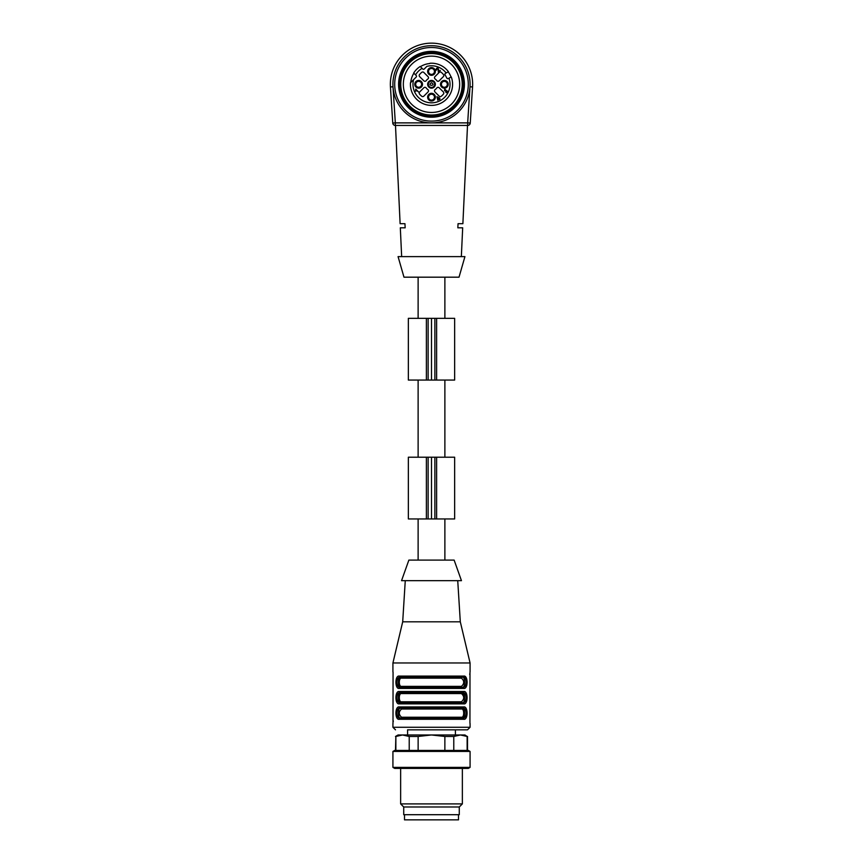 <?xml version="1.0" encoding="UTF-8"?>
<svg xmlns="http://www.w3.org/2000/svg" width="863" height="863" viewBox="0 0 863 863"><rect width="100%" height="100%" fill="white"/><g stroke="black" fill="none" stroke-linecap="round" stroke-linejoin="round"><path stroke-width="1.29" d="M444.877 518.943L444.877 560.098M404.499 814.704L404.499 819.85L458.501 819.85L458.501 814.704M459.278 814.704L403.722 814.704L403.722 806.991L400.637 803.906L462.363 803.906L459.278 806.991L459.278 814.704M459.278 806.991L403.722 806.991M399.634 768.415L394.704 768.415L392.924 767.38L470.076 767.38L468.296 768.415L399.634 768.415M392.924 751.436L394.704 750.411L468.296 750.411L470.076 751.436L392.924 751.436L392.924 767.38M467.142 750.411L467.142 736.463L460.454 734.974L453.776 736.463L453.776 750.411M453.776 736.463L444.866 736.463L431.5 734.974L418.134 736.463L418.134 750.411M444.866 750.411L444.866 736.463M418.134 736.463L409.224 736.463L402.546 734.974L395.858 736.463L395.858 750.411M409.224 750.411L409.224 736.463M395.858 736.463L395.491 750.411M395.491 736.463L398.07 734.974L464.93 734.974L467.142 736.463M461.435 686.365C464.456 683.625 464.456 680.885 461.435 678.145L462.298 677.11C465.373 676.322 465.373 688.189 462.298 687.401L461.435 686.365L401.565 686.365C398.566 687.002 398.566 677.509 401.565 678.145L461.435 678.145M462.298 692.547C465.373 691.748 465.373 703.625 462.298 702.827L461.435 701.802C464.456 699.052 464.456 696.312 461.435 693.572L462.298 692.547L464.402 695.157M401.565 693.572L399.224 691.511C394.833 690.605 394.833 704.769 399.224 703.863L400.087 702.827C395.858 702.978 395.858 692.396 400.087 692.547C395.858 692.396 395.858 702.978 400.087 702.827L462.913 702.827C467.142 702.978 467.142 692.396 462.913 692.547L400.702 692.547C397.627 691.748 397.627 703.625 400.702 702.827L401.565 701.802C398.566 702.439 398.566 692.935 401.565 693.572L461.435 693.572M401.565 709.008L461.435 709.008C464.434 708.372 464.434 717.865 461.435 717.229L401.565 717.229L400.087 718.264L462.913 718.264C467.142 718.415 467.142 707.822 462.913 707.973L400.087 707.973C395.858 707.822 395.858 718.415 400.087 718.264L400.702 718.264C397.627 719.052 397.627 707.185 400.702 707.973L401.565 709.008C398.544 711.748 398.544 714.488 401.565 717.229M399.44 677.779L400.702 677.11L401.565 678.145M400.702 677.11C397.627 676.322 397.627 688.189 400.702 687.401L401.565 686.365M462.298 718.264L462.913 718.264L462.298 718.264C465.373 719.052 465.373 707.185 462.298 707.973C465.373 707.185 465.373 719.052 462.298 718.264L461.435 717.229M461.435 709.008L463.776 706.948L399.224 706.948L400.087 707.973M399.44 708.642L400.702 707.973M462.298 677.11L400.087 677.11C395.858 676.959 395.858 687.552 400.087 687.401L462.913 687.401C467.142 687.552 467.142 676.959 462.913 677.11C467.142 676.959 467.142 687.552 462.913 687.401L463.776 688.426C468.167 689.332 468.167 675.179 463.776 676.085L466.354 678.005M407.584 734.974L407.584 729.839L467.509 729.839L455.416 729.839L455.416 734.974M431.5 687.401L400.087 687.401C395.858 687.552 395.858 676.959 400.087 677.11L399.224 676.085C394.833 675.179 394.833 689.332 399.224 688.426L463.776 688.426M462.298 702.827L462.913 702.827C467.142 702.978 467.142 692.396 462.913 692.547L463.776 691.511L399.224 691.511M393.01 723.41L393.064 672.072M393.269 720.832L393.258 721.544M462.913 677.11L463.776 676.085L399.224 676.085M400.087 687.401L399.224 688.426M399.224 703.863L463.776 703.863L462.913 702.827M463.776 703.863C468.167 704.769 468.167 690.605 463.776 691.511M462.913 718.264L463.776 719.289C468.167 720.195 468.167 706.042 463.776 706.948M400.087 718.264L399.224 719.289L463.776 719.289M399.224 706.948C394.833 706.042 394.833 720.195 399.224 719.289M469.731 674.499L469.742 673.83M469.99 671.964L469.936 723.302M466.84 679.472L467.131 682.212M466.851 684.995L466.365 686.484M466.851 700.422L466.365 701.91M392.924 671.964L392.924 662.967L470.076 662.967L470.076 671.964M405.265 580.67L402.697 621.813L460.303 621.813L470.076 662.967M431.5 580.67L461.457 580.67L454.132 560.098L408.868 560.098L401.543 580.67L431.5 580.67M431.5 518.943L431.5 457.217L408.35 457.217L408.35 518.943L454.65 518.943L454.65 457.217L436.613 457.217L436.613 518.943M431.5 457.217L436.613 457.217M431.5 380.065L431.5 318.339L408.35 318.339L408.35 380.065L454.65 380.065L454.65 318.339L436.613 318.339L436.613 380.065M431.5 318.339L436.613 318.339M437.433 97.336L437.843 99.558L438.749 98.641L437.433 97.336M431.5 82.697C436.807 86.16 426.193 86.16 431.5 82.697M428.544 97.163A2.956 2.956 0 0 0 432.978 99.72A2.956 2.956 0 0 0 432.978 94.596A2.956 2.956 0 0 0 428.544 97.163A2.956 2.956 0 0 0 432.978 99.72A2.956 2.956 0 0 0 432.978 94.596A2.956 2.956 0 0 0 428.544 97.163M444.359 87.26A2.956 2.956 0 0 0 446.915 82.816A2.956 2.956 0 0 0 441.802 82.816A2.956 2.956 0 0 0 444.359 87.26A2.956 2.956 0 0 0 446.915 82.816A2.956 2.956 0 0 0 441.802 82.816A2.956 2.956 0 0 0 444.359 87.26M434.456 71.446A2.956 2.956 0 0 0 430.022 68.878A2.956 2.956 0 0 0 430.022 74.002A2.956 2.956 0 0 0 434.456 71.446A2.956 2.956 0 0 0 430.022 68.878A2.956 2.956 0 0 0 430.022 74.002A2.956 2.956 0 0 0 434.456 71.446M418.641 81.338A2.956 2.956 0 0 0 416.085 85.782A2.956 2.956 0 0 0 421.198 85.782A2.956 2.956 0 0 0 418.641 81.338A2.956 2.956 0 0 0 416.085 85.782A2.956 2.956 0 0 0 421.198 85.782A2.956 2.956 0 0 0 418.641 81.338M431.5 80.442A3.862 3.862 0 0 0 428.156 86.224A3.862 3.862 0 0 0 434.844 86.224A3.862 3.862 0 0 0 431.5 80.442M446.009 90.281L447.638 91.37L446.333 92.751L445.772 92.039L446.419 92.265C447.444 90.971 447.153 90.593 445.556 91.133L445.632 90.194C444.909 89.148 444.542 89.321 444.51 90.723L444.758 89.051L446.009 90.281M415.588 90.054L415.75 89.116L418.674 92.039L416.031 90.119L415.75 91.262L415.588 90.054M427.638 97.163A3.862 3.862 0 0 0 433.431 100.496A3.862 3.862 0 0 0 433.431 93.819A3.862 3.862 0 0 0 427.638 97.163M444.359 88.155A3.862 3.862 0 0 0 447.703 82.373A3.862 3.862 0 0 0 441.015 82.373A3.862 3.862 0 0 0 444.359 88.155M435.362 71.446A3.862 3.862 0 0 0 429.569 68.101A3.862 3.862 0 0 0 429.569 74.779A3.862 3.862 0 0 0 435.362 71.446M418.641 80.442A3.862 3.862 0 0 0 415.297 86.224A3.862 3.862 0 0 0 421.985 86.224A3.862 3.862 0 0 0 418.641 80.442M427.832 79.018A6.429 6.429 0 0 0 426.214 80.637A1.543 1.543 0 0 1 423.862 80.842L419.645 76.624A1.543 1.543 0 0 1 419.537 74.552A15.426 15.426 0 0 1 421.759 72.33A1.543 1.543 0 0 1 423.819 72.438L428.048 76.656A1.543 1.543 0 0 1 427.832 79.018M436.786 80.637A6.429 6.429 0 0 0 435.168 79.018A1.543 1.543 0 0 1 434.952 76.656L439.181 72.438A1.543 1.543 0 0 1 441.241 72.33A15.426 15.426 0 0 1 443.463 74.552A1.543 1.543 0 0 1 443.355 76.624L439.138 80.842A1.543 1.543 0 0 1 436.786 80.637M435.168 89.579A6.429 6.429 0 0 0 436.786 87.972A1.543 1.543 0 0 1 439.138 87.756L443.355 91.974A1.543 1.543 0 0 1 443.463 94.045A15.426 15.426 0 0 1 441.241 96.268A1.543 1.543 0 0 1 439.181 96.16L434.952 91.942A1.543 1.543 0 0 1 435.168 89.579M426.214 87.972A6.429 6.429 0 0 0 427.832 89.579A1.543 1.543 0 0 1 428.048 91.942L423.819 96.16A1.543 1.543 0 0 1 421.759 96.268A15.426 15.426 0 0 1 419.537 94.045A1.543 1.543 0 0 1 419.645 91.974L423.862 87.756A1.543 1.543 0 0 1 426.214 87.972M439.828 98.22L439.774 99.666L439.073 98.975L437.811 100.237L436.926 96.688L439.828 98.22M438.544 70.356L438.544 71.478L440.313 70.399L438.382 72.319L438.08 69.245L437.304 68.436L436.376 70.173L436.031 69.267C436.969 67.551 437.821 67.562 438.587 69.299L438.544 70.356M420.41 66.667A20.831 20.831 0 0 1 429.709 63.549L429.979 63.269A21.09 21.09 0 0 1 448.436 71.737L446.149 72.977A18.522 18.522 0 0 0 426.883 66.365L424.229 69.018A1.025 1.025 0 0 1 422.773 69.018L420.227 66.473A21.09 21.09 0 0 0 413.679 73.021L416.225 75.566A1.025 1.025 0 0 1 416.225 77.023L410.464 82.783A21.09 21.09 0 0 0 434.488 105.178A21.09 21.09 0 0 0 451.263 76.936L448.976 78.177L451.263 76.936M451.036 77.055A20.831 20.831 0 0 0 448.21 71.866L445.459 73.355A1.025 1.025 0 0 0 445.049 74.747L446.883 78.145A1.025 1.025 0 0 0 448.285 78.555L448.976 78.177A18.522 18.522 0 0 1 432.287 102.805A18.522 18.522 0 0 1 413.571 79.676L410.745 82.503A20.831 20.831 0 0 1 413.862 73.215M420.227 66.473A21.09 21.09 0 0 0 413.679 73.021M429.979 63.269A21.09 21.09 0 0 1 448.436 71.737L448.21 71.866M407.109 70.216A28.166 28.166 0 0 0 431.5 112.46A28.166 28.166 0 0 0 455.891 70.216A28.166 28.166 0 0 0 407.109 70.216M404.887 68.932A30.734 30.734 0 0 0 431.5 115.038A30.734 30.734 0 0 0 458.113 68.932A30.734 30.734 0 0 0 404.887 68.932M404.1 68.479A31.629 31.629 0 0 0 431.5 115.933A31.629 31.629 0 0 0 458.9 68.479A31.629 31.629 0 0 0 404.1 68.479M459.116 100.248A31.888 31.888 0 0 0 447.444 56.678A31.888 31.888 0 0 0 403.884 68.35A31.888 31.888 0 0 0 415.556 111.92A31.888 31.888 0 0 0 459.116 100.248M415.038 112.805A32.923 32.923 0 0 1 402.989 67.843A32.923 32.923 0 0 1 447.962 55.793A32.923 32.923 0 0 1 460.011 100.755A32.923 32.923 0 0 1 415.038 112.805M399.634 65.901A36.796 36.796 0 0 0 431.5 121.1A36.796 36.796 0 0 0 463.366 65.901A36.796 36.796 0 0 0 399.634 65.901M398.091 65.005A38.576 38.576 0 0 0 431.5 122.88A38.576 38.576 0 0 0 464.909 65.005A38.576 38.576 0 0 0 398.091 65.005M390.432 86.947L392.999 86.785L395.33 122.88L392.762 123.042L390.432 86.947A41.154 41.154 0 0 1 431.5 43.15A41.154 41.154 0 0 1 472.568 86.947L470.238 123.042L467.67 122.88L470.001 86.785L472.568 86.947M392.762 123.042A2.567 2.567 0 0 0 395.33 125.448L467.67 125.448A2.567 2.567 0 0 0 470.238 123.042M458.059 223.69L457.832 227.81L458.059 223.69L462.881 223.69L467.509 125.448M457.832 227.81L462.687 227.81L461.338 256.613M404.941 223.69L405.168 227.81L404.941 223.69L400.119 223.69L395.491 125.448M405.168 227.81L400.313 227.81L401.662 256.613M464.93 256.613L398.07 256.613L403.981 277.185L459.019 277.185L464.93 256.613M461.435 701.802L401.565 701.802M395.491 729.839L392.924 727.261L470.076 727.261L467.509 729.839M426.387 457.217L426.387 518.943M428.124 457.217L428.124 518.943M434.876 457.217L434.876 518.943M426.387 318.339L426.387 380.065M428.124 318.339L428.124 380.065M434.876 318.339L434.876 380.065M431.5 81.154A3.139 3.139 0 0 1 434.218 85.868A3.139 3.139 0 0 1 428.782 85.868A3.139 3.139 0 0 1 431.5 81.154M422.093 68.35A18.522 18.522 0 0 0 415.545 74.898M467.67 125.448L467.67 122.88L395.33 122.88L395.33 125.448M418.124 380.065L418.124 457.217M444.877 380.065L444.877 457.217M418.124 518.943L418.124 560.098M400.637 768.415L400.637 803.906M462.363 768.415L462.363 803.906M470.076 751.436L470.076 767.38M467.509 736.463L467.509 750.411M470.076 727.261L470.076 723.41M392.924 727.261L392.924 723.41M402.697 621.813L392.924 662.967M457.735 580.67L460.303 621.813M418.124 277.185L418.124 318.339M444.877 277.185L444.877 318.339"/></g></svg>
